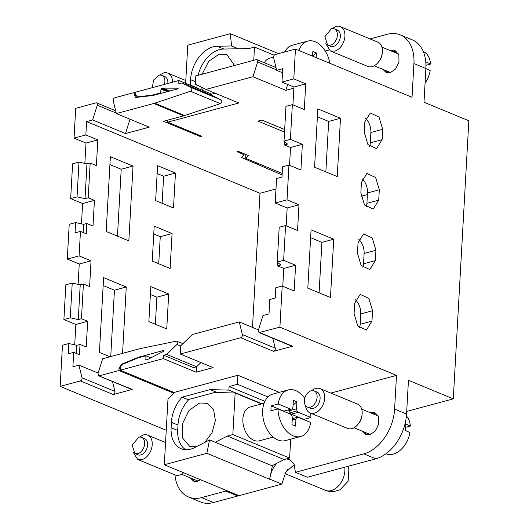 <?xml version="1.0" encoding="UTF-8"?>
<svg xmlns="http://www.w3.org/2000/svg" width="529" height="529" viewBox="0 0 529 529"><rect width="100%" height="100%" fill="white"/><g stroke="black" fill="none" stroke-linecap="round" stroke-linejoin="round"><path stroke-width="0.79" d="M196.1 446.853L189.587 446.245L182.545 437.966L182.3 424.066L188.965 410.471L199.678 402.992L207.328 403.336L213.61 409.677L215.369 420.522L212.089 432.636L204.749 442.416M215.21 442.264L227.311 436.061L232.833 434.574L235.154 393.027L214.748 392.445L188.979 399.395A28.473 19.203 -67.5 0 0 178.022 424.628L177.724 429.978A28.473 19.203 -67.5 0 0 185.699 449.716M272.012 465.751L284.113 459.549L227.311 436.061M284.113 459.549L289.634 458.061L232.833 434.574M261.544 403.938L235.154 393.027M290.685 439.182L289.634 458.061M273.202 437.093L259.395 440.809A17.523 11.486 -105.1 0 1 242.877 418.948A17.523 11.486 -105.1 0 1 250.277 406.973L264.083 403.25M304.724 398.311A24.096 15.797 74.9 0 0 288.173 389.952L272.838 394.085A24.096 15.797 74.9 0 0 262.668 410.55A24.096 15.797 74.9 0 0 285.382 440.611L300.71 436.485A24.096 15.797 74.9 0 0 310.649 422.446L298.045 417.229L296.65 417.5L295.949 419.1L295.559 426.096L291.968 424.615L292.358 417.619L291.869 415.523L290.566 414.141L277.963 408.93A24.096 15.797 74.9 0 0 300.71 436.485M288.173 389.952A24.096 15.797 74.9 0 0 278.234 403.991L271.212 405.882A24.096 15.797 74.9 0 0 270.974 408.315L270.934 410.821L277.963 408.93M303.904 419.656A24.096 15.797 74.9 0 0 303.897 419.404L310.926 417.507A24.096 15.797 74.9 0 0 310.536 413.123M288.1 410.048L289.502 410.63L289.991 412.805L291.294 414.187L303.897 419.404M271.212 405.882L283.815 411.099L292.233 408.937L292.934 407.33L293.331 400.341L296.914 401.822L293.053 405.201M283.815 411.099L292.233 408.937M278.234 403.991L290.844 409.201M289.495 410.709L296.524 408.818L297.02 410.914L298.316 412.296L310.926 417.507M296.524 408.818L296.914 401.822M291.294 414.187L298.316 412.296M292.22 420.105L295.949 419.1M296.65 417.5L292.306 418.67M297.02 410.914L289.991 412.805M340.365 26.648A13.139 8.861 -67.5 0 1 344.491 39.206A13.139 8.861 -67.5 0 1 334.652 51.134L330.321 50.936L367.794 66.429A13.139 8.861 -67.5 0 0 372.125 66.628A13.139 8.861 -67.5 0 0 378.242 62.329A13.139 8.861 -67.5 0 0 382.341 52.424A13.139 8.861 -67.5 0 0 377.838 42.141L340.365 26.648A13.139 8.861 -67.5 0 0 336.034 26.45L332.007 28.626M378.242 62.329L379.068 61.318A10.077 6.791 -67.5 0 0 382.209 53.727L382.341 52.424M330.321 50.936L325.804 43.623M334.308 28.883L337.297 30.12A8.762 5.905 112.5 0 1 340.048 38.491A8.762 5.905 112.5 0 1 333.488 46.44A8.762 5.905 112.5 0 1 330.605 46.314L327.61 45.077L324.866 36.699L331.418 28.751A8.762 5.905 -67.5 0 1 334.308 28.883A8.762 5.905 -67.5 0 1 337.059 37.255A8.762 5.905 -67.5 0 1 330.499 45.203L327.616 45.071M398.106 53.317A11.387 7.677 -67.5 0 0 397.325 53.482A11.387 7.677 -67.5 0 0 397.272 53.495M389.569 72.116A11.387 7.677 -67.5 0 0 390.032 72.837M425.957 65.53A22.496 15.169 -67.5 0 0 425.971 61.833L430.573 64.062A21.848 14.733 -67.5 0 0 424.073 51.921L423.253 51.458M425.065 83.139A21.848 14.733 -67.5 0 0 430.203 70.648L425.6 68.413M425.971 65.305L430.573 64.062M394.608 409.102L396.492 375.372L279.901 327.16L282.202 286.024L294.157 290.97L295.599 265.26L283.637 260.314L285.581 225.552L297.543 230.499L298.978 204.789L287.022 199.843L288.966 165.081L300.922 170.027L302.357 144.318L290.401 139.372L292.345 104.61L304.301 109.556L305.742 83.846L293.78 78.9L295.447 49.078L412.038 97.29L413.923 63.559L425.885 68.505L424 102.236L468.839 120.777L453.293 398.859L408.448 380.318L406.563 414.048L394.608 409.102A39.424 26.589 112.5 0 1 363.793 453.875L295.44 472.298L294.058 464.25L289.363 459.549L286.401 458.934M330.83 393.067L396.492 375.372M362.801 431.413L365.989 434.633L369.89 434.805L375.352 430.996L378.744 424.073L378.619 416.991L375.035 412.772L370.498 412.792M277.196 463.093C273.731 466.505 271.443 470.75 270.332 475.822L272.369 465.897L209.59 439.936L194.718 447.56A28.91 19.494 -67.5 0 1 190.665 449.147A28.91 19.494 -67.5 0 1 181.136 448.718A28.91 19.494 -67.5 0 1 171.105 427.677L171.403 422.334A28.91 19.494 -67.5 0 1 182.095 397.167L210.178 389.595L228.885 390.124L261.994 403.812M382.692 129.307L379.029 117.074L370.346 112.961L364.812 121.915L364.236 132.276L367.9 144.51L376.582 148.623L382.11 139.669L382.692 129.307L370.875 132.488A13.099 8.59 74.9 0 0 365.453 118.331M379.313 189.772L375.643 177.546L366.961 173.433L361.433 182.379L360.857 192.748L364.521 204.981L373.203 209.094L378.731 200.141L379.313 189.772L367.496 192.959A13.099 8.59 74.9 0 0 362.074 178.795M330.466 297.523L333.726 239.194L311.065 229.817L307.805 288.153L330.466 297.523M375.927 250.243L372.264 238.017L363.582 233.904L358.054 242.851L357.472 253.219L361.142 265.452L369.817 269.565L375.352 260.612L375.927 250.243L364.111 253.431A13.099 8.59 74.9 0 0 358.688 239.267M372.548 310.715L368.885 298.482L360.203 294.369L354.675 303.322L354.093 313.69L357.756 325.917L366.438 330.03L371.973 321.083L372.548 310.715L360.732 313.902A13.099 8.59 74.9 0 0 355.309 299.738M317.83 108.881L314.57 167.21L337.231 176.58L340.491 118.251L317.83 108.881M279.901 327.16L258.979 332.569L291.863 346.171A2.189 1.475 -67.5 0 0 292.583 346.204L273.579 351.322L240.695 337.727L180.25 354.02L213.134 367.615L196.147 372.198L163.263 358.596L120.209 370.201L174.015 392.452L237.898 375.24L279.279 392.353M237.898 375.24L237.389 384.285L267.965 396.929M264.884 401.326L229.083 386.527L237.389 384.285M228.885 390.124L229.083 386.527M217.247 392.518L210.178 389.595M188.562 399.838L182.095 397.167M209.59 439.936L206.846 453.293L269.631 479.254L270.326 475.842A17.523 11.817 -67.5 0 0 269.889 479.181L281.845 484.128L285.759 472.205L294.25 464.66M363.793 453.875L375.749 458.822L307.402 477.244L295.44 472.298M375.749 458.822A39.424 26.589 -67.5 0 0 406.563 414.048M376.033 413.314A11.83 7.975 -67.5 0 0 373.223 413.46L372.595 413.658M364.898 432.279L367.093 434.957M295.447 49.078L275.245 54.527A2.189 1.475 -67.5 0 0 273.592 57.687L276.7 70.337L282.711 68.717L281.964 82.088L293.78 78.9M305.742 83.846L293.926 87.034L281.964 82.088M293.926 87.034L292.927 104.854M292.345 104.61L285.958 106.336L284.013 141.098L290.401 139.372M302.357 144.318L290.54 147.505L284.331 144.933L287.525 144.073L284.013 141.098M290.54 147.505L289.548 165.326M288.966 165.081L282.579 166.807L282.003 177.089L276.574 178.551L275.206 203.03L287.022 199.843M298.978 204.789L287.161 207.976L275.206 203.03M287.161 207.976L286.163 225.797M285.581 225.552L279.193 227.278L277.249 262.034L283.637 260.314M295.599 265.26L283.782 268.441L277.573 265.875L280.767 265.016L277.249 262.034M283.782 268.441L282.784 286.262M282.202 286.024L275.814 287.743L275.239 298.032L269.81 299.493L269.003 313.889L262.992 315.509L258.357 330.248L258.979 332.569M174.015 392.452L173.968 393.278L167.984 399.104L164.314 464.76L239.048 495.666L281.845 484.128M406.715 411.417L453.293 398.859M425.885 68.505A39.424 26.589 -67.5 0 0 412.203 39.814L400.248 34.874A39.424 26.589 112.5 0 1 413.923 63.559M370.049 38.921L387.248 34.286A39.424 26.589 112.5 0 1 400.248 34.874M325.229 51.002L328.82 50.037M383.042 69.418L386.23 72.632L390.131 72.81L395.586 69.001L398.978 62.072L398.859 54.99L395.269 50.771L390.739 50.797M138.75 97.27L136.852 96.728L135.636 94.182L135.755 92.119L178.809 80.52L211.693 94.116L215.098 93.197M252.955 76.738L205.946 89.408L195.34 84.164L195.796 75.938L256.241 59.645L256.968 59.678L257.59 61.999L252.955 76.738L285.839 90.34L293.859 88.178M370.875 132.488L370.293 142.856L382.11 139.669M369.659 146.44A13.099 8.59 74.9 0 0 370.293 142.856M367.496 192.959L366.914 203.328L378.731 200.141M366.273 206.912A13.099 8.59 74.9 0 0 366.914 203.328M310.629 237.713L321.91 242.375L333.726 239.194M321.91 242.375L319.093 292.815M364.111 253.431L363.535 263.799L375.352 260.612M362.894 267.383A13.099 8.59 74.9 0 0 363.535 263.799M360.732 313.902L360.15 324.264L371.973 321.083M359.515 327.848A13.099 8.59 74.9 0 0 360.15 324.264M317.387 116.77L328.674 121.439L340.491 118.251M328.674 121.439L325.851 171.879M272.819 338.296L275.239 348.161L242.355 334.559L239.247 321.91L192.239 334.579L180.713 345.794L180.25 354.02M273.579 351.322A2.189 1.475 -67.5 0 0 275.239 348.161M240.695 337.727A2.189 1.475 -67.5 0 0 242.355 334.559M196.828 366.564L196.147 372.198M163.263 358.596L163.666 355.25L193.561 367.609L196.596 366.789L166.701 354.43L176.917 344.498L180.7 346.059M163.666 355.25L166.701 354.43M176.917 344.498C178.121 342.607 177.969 341.489 176.448 341.145L182.935 343.625M176.448 341.145L140.059 348.644L102.652 358.728L98.017 373.461L98.645 375.788L132.25 389.417L113.246 394.541A2.189 1.475 -67.5 0 0 114.899 391.374L82.015 377.779L78.914 365.129L72.896 366.749L73.703 352.347L68.274 353.815L68.849 343.526L62.462 345.252L60.161 386.388L166.238 430.256M173.948 393.298L118.926 370.545L99.366 375.821M118.926 370.545L119.065 368.118L121.511 364.236L138.142 357.366L163.481 350.436L163.355 351.461L147.723 359.456L145.944 360.024L145.647 359.7L146.235 359.945M145.944 360.024L145.865 355.792L150.778 357.822M120.209 370.201L120.321 368.144A3.505 2.361 -67.5 0 1 122.761 364.269L137.877 357.941L145.865 355.792M164.314 464.76L206.846 453.293M285.878 472.027A39.424 26.589 -67.5 0 0 287.849 469.408M282.486 72.737L276.7 70.337M205.946 89.408L238.83 103.01L167.719 122.173L201.8 136.27L200.517 136.614L200.207 135.609M84.858 163.421L85.996 143.075L74.04 138.129L85.857 134.948L86.604 121.577L92.621 119.957L125.505 133.553L149.244 127.152L116.36 113.556L153.767 103.472L183.656 115.838L163.448 121.28L200.517 136.614M86.604 121.577L259.997 193.277L275.993 188.965M245.886 154.501L245.674 158.336L248.319 155.506L238.268 151.347L236.992 151.691L244.048 154.613L241.409 157.444L282.122 174.96M245.674 158.336L282.202 173.446M361.009 196.272L367.404 194.546M284.662 129.519L261.842 120.083L258.013 121.115L284.516 132.078M277.765 262.47L277.573 265.875M284.523 141.527L284.331 144.933M98.143 373.077L78.914 365.129M258.476 329.865L239.247 321.91M238.374 48.761L231.616 45.97L230.307 33.704L187.769 45.17L185.639 83.344M278.525 53.641L230.307 33.704M190.248 85.248A28.91 19.494 112.5 0 1 190.261 85.017L190.559 79.667A28.91 19.494 112.5 0 1 213.161 46.836A28.91 19.494 112.5 0 1 217.154 46.248L231.616 45.97M396.274 51.32L392.835 51.657M385.138 70.284L387.327 72.956M167.832 120.103L167.719 122.173M116.36 113.556L113.259 100.907A2.189 1.475 -67.5 0 1 114.912 97.739L134.478 92.469L134.34 94.896L135.556 97.448L152.782 95.531L178.108 88.812L178.094 87.821A1.752 1.184 -67.5 0 1 177.499 88.164A1.752 1.184 -67.5 0 1 177.241 88.198L162.892 88.138L161.12 88.528L160.558 92.932L161.451 93.302M153.767 103.472A26.285 17.721 -67.5 0 0 154.732 103.181L190.42 91.286C192.02 90.109 192.305 88.872 191.28 87.576L181.883 82.927L178.848 83.747L178.809 80.52M137.712 96.84L152.577 95.081L160.558 92.932M211.693 94.116L211.706 95.266M287.69 84.455L285.839 90.34M152.577 95.081L153.417 95.432M137.613 459.423L175.079 474.916A13.139 8.861 -67.5 0 0 179.41 475.108A13.139 8.861 -67.5 0 0 183.656 472.754M133.09 452.11L137.613 459.417L141.944 459.615A13.139 8.861 -67.5 0 0 151.777 447.693A13.139 8.861 -67.5 0 0 147.657 435.129A13.139 8.861 -67.5 0 0 143.326 434.937L139.292 437.113M141.6 437.364L144.589 438.601A8.762 5.905 112.5 0 1 147.333 446.979A8.762 5.905 112.5 0 1 140.78 454.927A8.762 5.905 112.5 0 1 137.89 454.795L134.902 453.558L132.151 445.187L138.71 437.238A8.762 5.905 -67.5 0 1 141.6 437.364A8.762 5.905 -67.5 0 1 144.344 445.742A8.762 5.905 -67.5 0 1 137.791 453.69L134.902 453.558M196.861 480.603A11.387 7.677 -67.5 0 0 197.324 481.317M220.302 500.718A21.848 14.733 -67.5 0 0 220.811 500.593A21.848 14.733 -67.5 0 0 221.314 500.441M172.474 82.226A13.139 8.861 -67.5 0 0 167.891 73.134A13.139 8.861 -67.5 0 0 163.56 72.936L159.533 75.111M164.413 84.395A8.762 5.905 -67.5 0 0 161.834 75.369L164.823 76.606A8.762 5.905 112.5 0 1 167.825 83.476M161.834 75.369A8.762 5.905 -67.5 0 0 158.951 75.237L153.582 80.038L152.279 87.669M190.334 477.905L193.521 481.119L197.416 481.291L200.531 479.737M192.424 478.771L194.619 481.443M225.863 490.211L225.817 491.064L201.542 497.604A39.424 26.589 112.5 0 1 188.542 497.015A39.424 26.589 112.5 0 1 174.96 474.863M188.542 497.015L200.504 501.961A39.424 26.589 -67.5 0 0 213.498 502.55L237.772 496.01L237.819 495.157M225.817 491.064L237.772 496.01M113.246 394.541L80.362 380.94L60.161 386.388M74.715 344.835L75.852 324.489L63.897 319.542L65.841 284.781L72.228 283.061L80.216 284.833L83.41 283.974L89.619 286.539L91.054 260.83L79.238 264.017L67.276 259.071L69.22 224.309L75.607 222.59L75.032 232.872L80.461 231.411L86.214 233.785L86.789 223.502L83.595 224.362L75.607 222.59M78.1 284.364L79.238 264.017M81.479 223.893L82.617 203.546L70.661 198.6L72.605 163.838L78.993 162.119L86.974 163.891L90.168 163.031L96.377 165.597L97.812 139.887L85.996 143.075M74.04 138.129L75.707 108.306L95.908 102.864A2.189 1.475 -67.5 0 1 96.628 102.897A2.189 1.475 -67.5 0 1 97.257 105.218L116.241 113.067M158.74 263.779L160.254 236.701L153.754 234.016M162.125 203.308L163.64 176.23L157.139 173.545M110.733 356.546L114.443 290.19L103.162 285.528M155.361 324.251L156.875 297.172L150.375 294.481M117.464 236.146L121.207 169.254L109.926 164.585M98.645 375.788L131.529 389.384A2.189 1.475 -67.5 0 0 132.25 389.417M112.479 381.508L114.899 391.374M80.362 380.94A2.189 1.475 -67.5 0 0 82.015 377.779M63.897 319.542L70.284 317.817L78.272 319.595L81.466 318.736L87.675 321.301L86.234 347.011L80.024 344.445L76.831 345.305L68.849 343.526M87.675 321.301L75.852 324.489M70.284 317.817L72.228 283.061M67.276 259.071L79.099 255.884L91.054 260.83M79.099 255.884L80.461 231.411M70.661 198.6L77.049 196.881L85.03 198.653L88.224 197.793L94.433 200.359L92.998 226.068L86.789 223.502M94.433 200.359L82.617 203.546M77.049 196.881L78.993 162.119M85.857 134.948L97.812 139.887M92.621 119.957L97.257 105.218M134.478 92.469L135.708 92.972M252.498 327.391L259.997 193.277M172.07 233.514L170.12 268.481L152.24 261.088L154.197 226.128L172.07 233.514L160.254 236.701M163.64 176.23L175.456 173.049L157.576 165.656L155.625 200.623L173.499 208.009L175.456 173.049M109.926 356.764L99.419 352.42L103.605 277.632L126.266 287.002L114.443 290.19M122.556 353.365L126.266 287.002M156.875 297.172L168.691 293.985L150.818 286.592L148.861 321.559L166.741 328.952L168.691 293.985M133.024 166.066L128.845 240.854L106.184 231.477L110.363 156.696L133.024 166.066L121.207 169.254M200.934 362.57L196.596 366.789M88.224 197.793L90.168 163.031M81.466 318.736L83.41 283.974M73.703 352.347L79.449 354.728L80.024 344.445M76.831 345.305L76.374 353.458M80.216 284.833L78.272 319.595M83.595 224.362L83.139 232.515M86.974 163.891L85.03 198.653M130.015 119.204L125.505 133.553M256.4 162.773L256.353 163.626M244.094 153.76L244.048 154.613M183.656 115.838A26.285 17.721 -67.5 0 0 184.628 115.547L220.315 103.651A2.017 1.362 -67.5 0 0 221.75 101.839A2.017 1.362 -67.5 0 0 221.175 99.941L211.779 95.293L181.883 82.927M273.533 57.125L269.783 58.137A17.523 11.486 74.9 0 0 264.341 62.726M329.878 63.315A24.096 15.797 74.9 0 0 307.673 41.117L292.345 45.249A24.096 15.797 74.9 0 0 284.635 51.994M307.673 41.117A24.096 15.797 74.9 0 0 298.845 50.486M312.573 56.16L312.831 51.505L316.415 52.986L312.725 56.219M316.157 57.641L316.415 52.986M202.481 90.307L201.529 87.225M202.052 74.252L208.776 61.265L219.178 54.156L226.835 54.5L234.559 65.49M253.755 60.319L254.495 47.068L248.974 48.556L223.37 49.058A28.473 19.203 -67.5 0 0 219.436 49.633A28.473 19.203 -67.5 0 0 198.163 75.303M197.006 84.99L196.881 87.311A28.473 19.203 -67.5 0 0 196.848 87.979M274.234 55.234L254.495 47.068M305.564 405.624A13.139 8.861 -67.5 0 0 310.08 412.937L347.553 428.43A13.139 8.861 -67.5 0 0 351.884 428.622A13.139 8.861 -67.5 0 0 358.007 424.324A13.139 8.861 -67.5 0 0 362.101 414.425A13.139 8.861 -67.5 0 0 357.597 404.136L320.124 388.643A13.139 8.861 -67.5 0 0 315.793 388.451A13.139 8.861 -67.5 0 0 311.766 390.627M310.08 412.937A13.139 8.861 -67.5 0 0 314.418 413.129A13.139 8.861 -67.5 0 0 324.251 401.2A13.139 8.861 -67.5 0 0 320.124 388.643M358.007 424.324L358.834 423.312A10.077 6.791 -67.5 0 0 361.968 415.721L362.101 414.425M314.067 390.878L317.056 392.115A8.762 5.905 112.5 0 1 319.807 400.486A8.762 5.905 112.5 0 1 313.254 408.441A8.762 5.905 112.5 0 1 310.364 408.309L307.375 407.072A8.762 5.905 -67.5 0 0 310.258 407.204A8.762 5.905 -67.5 0 0 316.818 399.25A8.762 5.905 -67.5 0 0 314.067 390.878A8.762 5.905 -67.5 0 0 311.184 390.752A8.762 5.905 -67.5 0 0 304.625 398.701A8.762 5.905 -67.5 0 0 307.375 407.072M377.865 415.318A11.387 7.677 -67.5 0 0 377.091 415.477A11.387 7.677 -67.5 0 0 377.032 415.496M369.328 434.117A11.387 7.677 -67.5 0 0 369.797 434.831M385.899 453.796L387.195 454.16A21.848 14.733 -67.5 0 0 393.278 454.1A21.848 14.733 -67.5 0 0 409.962 432.643L405.366 430.414A22.496 15.169 -67.5 0 0 405.73 423.828L410.332 426.063A21.848 14.733 -67.5 0 0 406.417 415.966M405.736 427.3L410.332 426.063M325.183 490.264A17.523 11.817 -67.5 0 0 325.414 490.363A17.523 11.817 -67.5 0 0 331.194 490.621A17.523 11.817 -67.5 0 0 344.776 467.167M259.699 332.602L292.583 346.204M177.995 425.058L171.403 422.334M171.105 427.677L177.698 430.408M217.154 46.248L223.912 49.045M190.559 79.667L195.479 81.697M190.261 85.017L196.861 87.741M276.581 69.854L257.59 61.999M178.108 88.555L177.241 88.198M167.303 91.722L160.776 89.024M168.242 91.471L161.12 88.528M169.353 91.167L162.238 88.224M169.882 91.028L162.892 88.138M213.498 502.55L201.542 497.604M120.295 368.627L119.065 368.118M122.259 364.541L121.511 364.236M138.142 357.366L138.882 357.677M140.489 357.24L139.596 356.87M134.34 94.896L135.801 95.498M184.628 115.547L154.732 103.181M220.315 103.651L190.42 91.286M221.175 99.941L191.28 87.576M347.798 466.353L348.869 469.051L348.161 481.205L340.002 489.814L333.482 491.639L329.012 491.415L326.201 490.667L284.926 473.62M398.463 53.984L381.925 47.147M390.759 72.612L374.221 65.768M276.012 67.553L256.968 59.678M138.294 97.323L136.852 96.728M165.557 442.535L147.657 435.129M198.051 481.092L181.513 474.255M185.791 80.534L167.891 73.134M115.679 110.773L96.628 102.897M378.222 415.986L361.684 409.148M370.525 434.607L353.98 427.769"/></g></svg>
